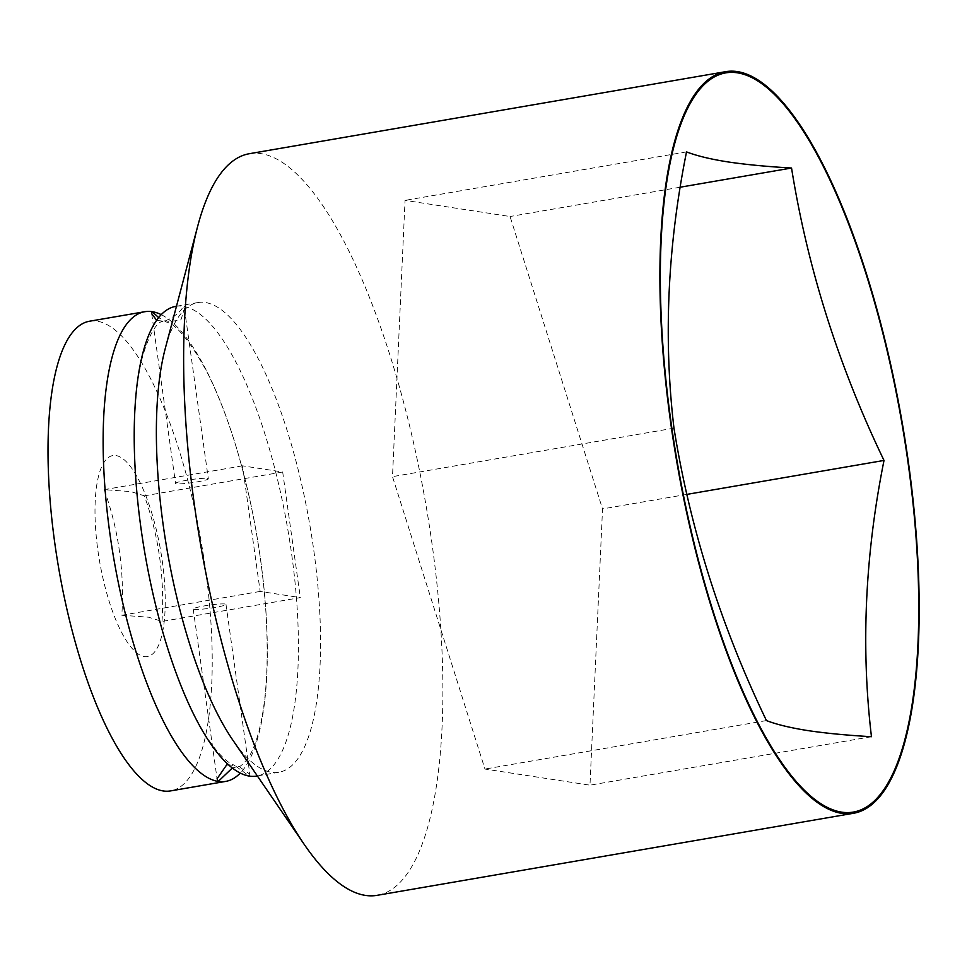 <?xml version="1.0" encoding="UTF-8"?>
<svg xmlns="http://www.w3.org/2000/svg" width="967" height="967" viewBox="0 0 967 967"><rect width="100%" height="100%" fill="white"/><g stroke="black" fill="none" stroke-linecap="round" stroke-linejoin="round"><path stroke-width="0.73" stroke-dasharray="4.83 3.63" d="M156.666 320.343L164.378 321.322C174.411 316.886 180.72 311.894 183.307 306.321L184.479 309.005L180.877 319.944L166.529 322.071L158.685 317.647M249.365 153.705A376.272 114.396 -99.8 0 1 261.114 153.644A376.272 114.396 -99.8 0 1 429.07 523.921A376.272 114.396 -99.8 0 1 377.094 895.333M165.272 348.483A238.305 72.452 -99.8 0 1 198.005 302.55A238.305 72.452 -99.8 0 1 205.439 302.514A238.305 72.452 -99.8 0 1 311.809 537.023A238.305 72.452 -99.8 0 1 278.895 772.246A238.305 72.452 -99.8 0 1 271.461 772.282A238.305 72.452 -99.8 0 1 232.684 739.9M175.861 306.358A238.305 72.452 -99.8 0 1 183.307 306.321A238.305 72.452 -99.8 0 1 289.677 540.831A238.305 72.452 -99.8 0 1 256.763 776.054M89.665 321.201A238.305 72.452 -99.8 0 1 97.111 321.165A238.305 72.452 -99.8 0 1 203.481 555.674A238.305 72.452 -99.8 0 1 170.567 790.909M207.482 478.411A16.56 1.596 -8 0 1 208.34 478.786A16.56 1.596 -8 0 1 194.693 482.291A16.56 1.596 -8 0 1 176.405 483.766A16.56 1.596 -8 0 1 175.547 483.391A16.56 1.596 -8 0 1 189.194 479.874A16.56 1.596 -8 0 1 207.482 478.411M232.285 768.04L238.571 766.275L249.849 774.156L249.329 776.102L235.005 765.695L228.272 764.679M194.053 609.367A16.56 1.596 172 0 0 212.353 607.892A16.56 1.596 172 0 0 225.988 604.387A16.56 1.596 172 0 0 225.142 604.012A16.56 1.596 172 0 0 206.841 605.487A16.56 1.596 172 0 0 193.207 608.992A16.56 1.596 172 0 0 194.053 609.367M162.009 621.43C164.728 578.024 158.842 536.153 144.361 495.829L130.908 491.599L104.182 489.653C118.675 529.989 124.55 571.848 121.83 615.254L148.555 617.2L162.009 621.43L300.338 597.606L260.159 591.429L242.512 465.828L282.678 472.005L300.338 597.606M115.992 455.566A101.946 30.992 -99.8 0 1 162.263 560.993A101.946 30.992 -99.8 0 1 144.24 656.533A101.946 30.992 -99.8 0 1 97.981 551.117A101.946 30.992 -99.8 0 1 115.992 455.566M161.296 314.674A238.305 72.452 -99.8 0 1 256.63 534.268A238.305 72.452 -99.8 0 1 240.251 773.104M871.46 736.709L589.979 785.18L602.526 508.908L510.056 216.511L405.04 200.374L392.493 476.646L484.963 769.055L589.979 785.18M766.444 720.572L484.963 769.055M686.933 494.379L602.526 508.908M680.248 187.199L510.056 216.511M686.522 151.892L405.04 200.374M673.975 428.163L392.493 476.646M121.83 615.254L260.159 591.429M144.361 495.829L282.678 472.005M104.182 489.653L242.512 465.828M162.976 321.491L162.48 321.552C165.405 321.721 154.853 316.088 142.995 355.131C131.246 397.002 131.319 473.794 144.276 549.619C157.053 628.067 183.452 704.206 209.38 740.976C216.644 751.286 223.087 758.382 228.732 762.274L235.005 765.695M198.005 302.55L176.477 306.249M184.479 309.005L208.34 478.786M225.988 604.387L249.849 774.156M193.207 608.992L217.043 778.64M151.698 313.695L175.547 483.391M238.571 766.275C238.958 767.725 241.955 765.272 247.576 758.902C251.505 753.402 255.131 744.759 258.467 732.938C266.312 703.625 268.85 664.196 266.082 614.649C262.577 560.485 253.414 507.3 238.571 455.106C228.986 422.035 218.24 393.932 206.346 370.808C189.508 340.602 176.236 324.356 166.529 322.071M278.895 772.246L257.367 775.957"/><path stroke-width="1.45" d="M228.272 764.679L226.713 764.849L217.067 778.773L218.24 781.457A238.305 72.452 -99.8 0 1 111.87 546.947A238.305 72.452 -99.8 0 1 144.784 311.712A238.305 72.452 -99.8 0 1 152.218 311.676L151.686 313.61L156.666 320.343M841.665 813.356A376.272 114.396 -99.8 0 1 673.709 443.079A376.272 114.396 -99.8 0 1 725.673 71.667A376.272 114.396 -99.8 0 1 737.422 71.606A376.272 114.396 -99.8 0 1 905.366 441.883A376.272 114.396 -99.8 0 1 853.402 813.295A376.272 114.396 -99.8 0 1 841.665 813.356M853.402 813.295L377.094 895.333A376.272 114.396 -99.8 0 1 365.357 895.394A376.272 114.396 -99.8 0 1 304.134 844.264A376.272 114.396 -99.8 0 1 197.691 226.23A376.272 114.396 -99.8 0 1 249.365 153.705L725.673 71.667M304.134 844.264L232.684 739.9A238.305 72.452 -99.8 0 1 165.272 348.483L197.691 226.23M257.367 775.957L256.763 776.054A238.305 72.452 -99.8 0 1 249.329 776.102A238.305 72.452 -99.8 0 1 142.959 541.593A238.305 72.452 -99.8 0 1 175.861 306.358L176.477 306.249M240.251 773.104A238.305 72.452 -99.8 0 1 225.674 781.409L170.567 790.909A238.305 72.452 -99.8 0 1 163.133 790.946A238.305 72.452 -99.8 0 1 56.763 556.436A238.305 72.452 -99.8 0 1 89.665 321.201L144.784 311.712M884.007 460.437C865.018 555.07 860.835 647.165 871.46 736.709C846.693 735.271 825.443 733.228 807.735 730.568C790.414 727.837 776.658 724.501 766.444 720.572C720.814 625.649 689.991 528.187 673.975 428.163C663.35 338.631 667.532 246.537 686.522 151.892C696.736 155.832 710.491 159.168 727.813 161.9C745.521 164.547 766.771 166.59 791.538 168.028C807.554 268.04 838.377 365.514 884.007 460.437L686.933 494.379M737.591 72.839A375.015 114.021 -99.8 0 1 907.771 460.643A375.015 114.021 -99.8 0 1 841.495 812.123A375.015 114.021 -99.8 0 1 671.316 424.32A375.015 114.021 -99.8 0 1 737.591 72.839M158.685 317.647L152.218 311.676A238.305 72.452 -99.8 0 1 161.296 314.674M225.674 781.409A238.305 72.452 -99.8 0 1 218.24 781.457L232.285 768.04M791.538 168.028L680.248 187.199"/></g></svg>
